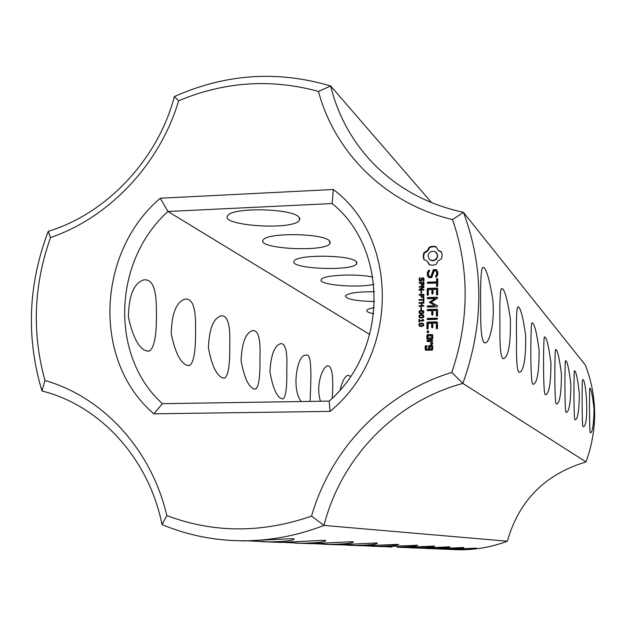 <?xml version="1.0" encoding="UTF-8"?>
<svg xmlns="http://www.w3.org/2000/svg" width="626" height="626" viewBox="0 0 626 626"><rect width="100%" height="100%" fill="white"/><g stroke="black" fill="none" stroke-linecap="round" stroke-linejoin="round"><path stroke-width="0.94" d="M449.938 549.385L455.36 549.667C473.115 550.356 490.44 547.539 507.318 541.208L323.986 525.425L311.545 516.137C261.754 533.321 213.521 533.141 166.837 515.605C151.32 449.155 102.766 396.947 44.962 380.475L41.965 390.976C99.863 405.452 148.62 458.005 162.04 524.58C184.936 534.142 209.084 539.495 234.476 540.614C264.775 541.803 294.611 536.74 323.986 525.425C341.201 457.457 395.311 401.571 462.833 383.417L451.831 372.423C384.622 392.885 330.911 448.435 311.545 516.137M249.156 540.919L268.523 541.897C282.874 541.631 291.254 540.841 293.672 539.534L294.212 538.963L292.639 538.673L244.844 540.919L234.476 540.614M284.149 542.413L301.317 543.251C315.481 542.953 323.564 542.186 325.559 540.95L324.644 540.293L280.878 542.406L261.566 541.725M314.495 543.697L329.863 544.424C343.752 544.111 351.522 543.368 353.189 542.21L352.383 541.701L312.038 543.689L294.823 543.086M341.068 544.823L354.942 545.457C368.495 545.129 375.968 544.417 377.368 543.329L376.672 542.93L339.261 544.816L323.775 544.276M364.528 545.809L377.142 546.373C390.327 546.036 397.518 545.356 398.715 544.338L363.236 545.802L349.206 545.316M404.06 547.468L414.686 547.922C427.128 547.578 433.795 546.96 434.687 546.06L403.543 547.46L396.931 547.194C409.748 546.85 416.666 546.201 417.698 545.238L384.52 546.678L371.719 546.24M420.875 548.173L430.704 548.587C442.77 548.243 449.202 547.648 449.992 546.803L420.641 548.173L409.803 547.797M436.095 548.806L445.227 549.182C456.933 548.838 463.138 548.274 463.835 547.476L436.095 548.806L426.056 548.47M454.21 549.62L458.451 549.73C469.813 549.393 475.807 548.846 476.433 548.094L450.125 549.385L440.79 549.072M385.389 546.686L391.798 547.061M162.04 524.58L166.837 515.605M586.022 461.941C597.736 429.248 597.517 396.962 585.373 365.091L463.467 212.355C484.141 267.889 483.929 324.91 462.833 383.417L586.022 461.941C545.254 474.101 519.024 500.526 507.318 541.208M431.658 202.691L330.685 85.997L318.462 91.412C271.121 78.469 224.507 81.591 178.613 100.778C160.146 163.746 109.174 217.731 50.542 237.528L48.225 231.354C28.1 284.423 26.01 337.633 41.965 390.976M451.831 372.423C469.359 320.262 469.594 269.313 452.535 219.585C386.234 203.904 334.941 153.26 318.462 91.412M50.542 237.528C33.663 285.088 31.801 332.742 44.962 380.475M160.24 198.239C96.576 252.435 92.124 361.147 153.832 413.817L330.027 411.399C398.981 355.435 399.365 238.436 333.329 189.498L160.24 198.239L167.948 211.471C113.134 260.948 109.456 355.631 162.369 403.676L153.832 413.817M441.565 252.02L438.075 250.165L436.111 246.746L432.738 246.261L429.366 247.02L427.362 250.596L423.865 252.716L423.223 256.12L423.818 259.469L427.292 261.332L429.248 264.759L432.621 265.252L436.001 264.508L438.012 260.917L441.526 258.788L442.167 255.314L441.565 252.02M421.384 281.176L419.561 281.011L419.138 279.595L419.53 277.795L420.328 277.772L419.686 279.579L420.492 280.808L421.901 278.054L423.559 277.991L424.115 279.47L423.771 281.168L423.019 281.191L423.567 279.486L422.808 278.374L421.384 281.176M436.385 269.595L433.333 269.712L430.962 276.41L429.366 276.465L428.458 274.9L428.474 272.881L429.569 270.948L429.366 270.166L428.567 270.401L427.331 272.584L427.315 275.291L428.685 277.662L431.768 277.553L434.147 270.855L435.727 270.792L436.643 272.357L436.627 274.391L435.532 276.316L435.743 277.099L436.533 276.864L437.801 274.65L437.817 272.02L436.385 269.595M423.223 285.417L421.533 285.26L420.985 283.132L419.201 283.195L419.209 282.553L423.998 282.381L423.912 284.431L423.223 285.417M423.943 290.065L419.154 290.229L419.162 289.431L423.466 286.998L419.177 287.146L419.177 286.544L423.974 286.379L423.966 287.373L420.038 289.595L423.951 289.462L423.943 290.065M421.517 293.304L420.938 293.32L420.954 291.293L421.533 291.278L421.517 293.304M423.137 297.405L421.47 297.264L420.899 295.112L419.115 295.167L419.123 294.525L423.919 294.369L423.833 296.419L423.137 297.405M436.612 278.953L436.596 281.88L427.871 282.185L427.261 282.788L427.863 283.351L436.588 283.054L436.572 285.941L437.151 286.536L437.738 285.902L437.777 278.914L437.198 278.351L436.612 278.953L436.987 282.24L428.27 282.545L427.887 283.351M437.723 288.649L437.144 288.101L427.785 288.414L427.222 289.009L427.182 294.854L427.746 295.441L428.325 294.815L428.364 289.564L431.885 289.447L431.854 293.524L432.433 294.118L433.028 293.484L433.051 289.408L436.549 289.29L436.518 294.549L437.097 295.143L437.684 294.51L437.723 288.649M423.865 301.826L423.301 301.842L423.309 300.112L419.076 300.253L419.084 299.604L423.317 299.471L423.332 297.741L423.896 297.726L423.865 301.826M423.833 306.184L419.029 306.333L419.037 305.691L421.392 305.613L421.408 303.203L419.052 303.274L419.06 302.632L423.857 302.483L423.857 303.125L421.971 303.18L421.955 305.598L423.841 305.543L423.833 306.184M421.4 309.44L420.821 309.455L420.836 307.429L421.415 307.413L421.4 309.44M431.189 302.217L437.363 298.352L437.66 297.843L437.089 297.256L427.769 297.561L427.159 298.164L427.761 298.735L434.929 298.5L429.459 302.264L434.906 305.699L427.714 305.926L427.104 306.529L427.707 307.1L437.042 306.826L437.621 306.192L437.339 305.707L431.189 302.217L437.425 305.871M423.262 313.282L421.384 313.736L419.49 313.383L418.896 312.139L419.514 310.84L421.4 310.386L423.286 310.739L423.888 311.991L423.262 313.282M423.231 317.523L421.353 317.977L419.459 317.625L418.864 316.373L419.483 315.081L421.368 314.62L423.254 314.972L423.857 316.224L423.231 317.523M419.412 322.007L418.919 322.014L418.935 319.393L419.428 319.377L419.42 320.387L422.62 320.293L422.628 319.283L423.066 319.276L423.732 320.387L423.732 320.888L419.42 321.013L419.412 322.007M437.566 315.676L437.597 309.792L437.018 309.244L427.691 309.526L427.081 310.128L427.683 310.699L431.744 310.574L431.721 314.675L432.308 315.269L432.895 314.635L432.91 310.543L436.424 310.433L436.392 315.715L436.971 316.31L437.566 315.676M437.543 318.728L436.94 318.157L427.628 318.423L427.018 319.025L427.621 319.596L436.932 319.33L437.543 318.728M423.168 326.013L421.29 326.467L419.397 326.107L418.802 324.855L419.42 323.564L421.306 323.102L423.199 323.462L423.802 324.714L423.168 326.013M428.896 331.843L427.902 332.86L426.932 331.897L427.918 330.88L428.896 331.843M427.448 339.292L432.175 339.167L432.746 338.572L432.762 335.09L432.198 334.527L427.48 334.644L426.909 335.239L426.885 338.721L427.448 339.292M437.488 328.329L437.519 322.429L436.94 321.874L427.558 322.14L426.995 322.734L426.948 328.611L427.527 329.213L428.106 328.58L428.137 323.298L431.666 323.204L431.643 327.304L432.222 327.907L432.816 327.273L432.84 323.173L436.345 323.071L436.314 328.36L436.901 328.955L437.488 328.329M432.73 340.81L432.167 340.231L427.441 340.348L426.869 340.959L427.433 341.53L429.804 341.475L431.447 343.314L430.649 344.05L431.416 344.903L432.707 343.76L432.715 342.946L431.369 341.436L432.73 340.81M432.699 346.029L432.128 345.458L429.225 345.529L428.653 346.123L428.638 349.011L426.353 349.065L426.369 346.781L427.401 346.162L425.79 345.615L425.218 346.209L425.195 349.699L425.758 350.263L432.104 350.114L432.676 349.519L432.699 346.029M502.701 358.401C500.534 355.897 499.611 344.597 499.939 324.495C499.603 303.187 500.08 291.239 501.356 288.656C504.094 287.514 507.091 297.436 510.354 318.423C510.855 342.25 508.75 355.638 504.024 358.581L502.701 358.401M518.821 372.071C516.951 369.817 516.2 359.175 516.56 340.145C516.207 320.105 516.583 309.033 517.679 306.92C520.151 306.153 522.82 315.653 525.683 335.426C525.934 357.571 523.985 369.841 519.846 372.235L518.821 372.071M532.906 384.012C530.042 385.71 530.59 321.686 531.912 322.906C534.15 322.398 536.552 331.483 539.096 350.161C539.174 370.835 537.374 382.165 533.712 384.168L532.906 384.012M545.316 394.536C542.898 396.297 543.368 335.419 544.432 337.007C546.482 336.686 548.65 345.372 550.935 363.057C550.888 382.439 549.237 392.979 545.966 394.677L545.316 394.536M484.078 342.602C481.543 339.808 480.408 327.781 480.666 306.544C480.353 283.821 480.94 270.839 482.435 267.584C485.479 265.894 488.883 276.215 492.662 298.555C495.229 321.6 489.587 341.788 485.831 342.79L484.078 342.602M556.334 403.887C554.276 404.991 554.706 350.137 555.536 349.535C557.375 349.269 559.347 357.509 561.452 374.262C561.358 392.565 559.832 402.479 556.874 404.005L556.334 403.887M566.186 412.244C564.441 413.434 564.816 361.053 565.45 360.74C567.148 360.576 568.956 368.464 570.873 384.403C570.724 401.689 569.308 411.008 566.632 412.346L566.186 412.244M575.044 419.756C573.565 421.008 573.885 370.921 574.363 370.819C575.928 370.741 577.602 378.292 579.363 393.488C579.175 409.873 577.861 418.661 575.419 419.85L575.044 419.756M583.056 426.549C581.797 427.855 582.07 379.872 582.415 379.935C586.03 375.389 589.543 426.173 583.369 426.627L583.056 426.549M590.334 432.722C589.285 434.546 589.457 386.023 589.731 388.222C591.108 388.323 592.548 395.327 594.051 409.24C593.777 424.029 592.626 431.885 590.6 432.793L590.334 432.722M330.027 411.399L329.213 401.102L162.369 403.676M48.225 231.354C106.741 213.591 157.901 159.38 174.357 96.584L178.613 100.778M146.343 350.881C138.737 348.252 132.767 337.015 128.44 317.171C128.729 295.832 133.69 283.453 143.323 280.018C152.032 278.351 156.383 288.148 156.383 309.4C156.915 333.588 154.614 347.461 149.497 351.022L146.343 350.881M187.158 365.302C180.335 362.931 175.014 352.305 171.195 333.439C171.806 313.336 176.407 301.904 184.983 299.142C192.354 298.039 195.875 307.507 195.539 327.531C195.946 349.973 193.958 362.61 189.584 365.451L187.158 365.302M222.739 377.877C216.588 375.725 211.807 365.678 208.395 347.735C209.201 328.76 213.45 318.133 221.127 315.856C227.434 315.144 230.313 324.237 229.765 343.142C230.118 364.066 228.412 375.686 224.648 378.026L222.739 377.877M254.031 388.942C248.467 386.978 244.14 377.455 241.049 360.38C241.972 342.43 245.893 332.492 252.81 330.575C258.248 330.137 260.635 338.862 259.954 356.75C260.291 376.343 258.82 387.111 255.557 389.075L254.031 388.942M281.77 398.739C276.7 396.947 272.764 387.909 269.947 371.641C270.941 354.613 274.556 345.278 280.816 343.643C285.55 343.392 287.537 351.757 286.778 368.722C287.115 387.142 285.855 397.189 283.007 398.864L281.77 398.739M320.481 401.235C315.113 384.787 323.313 365.068 328.118 365.795C332.234 366.664 333.603 377.494 332.226 398.261M301.208 401.532C290.949 388.676 297.608 353.471 305.754 355.31C312.961 351.076 310.637 385.076 310.089 401.399M340.145 389.92C342.461 380.6 345.176 375.717 348.291 375.264L350.513 376.461M174.357 96.584C225.54 73.751 277.647 70.222 330.685 85.997C337.594 114.237 350.904 139.121 370.608 160.655C395.303 187.017 426.259 204.256 463.467 212.355L452.535 219.585M329.213 401.102C387.823 350.27 388.699 249.766 332.922 204.201L332.171 203.552L333.329 189.498M333.658 204.858L332.171 203.552L167.948 211.471L369.778 334.495M441.643 252.301L438.075 250.165M439.671 251.323L440.055 251.722M436.244 247.09L433.137 246.66L429.765 247.419L427.761 250.987L424.272 253.115L423.63 256.503L424.154 259.594M434.444 246.347L434.835 246.746M432.738 246.261L433.137 246.66M431.032 246.487L431.431 246.887M429.366 247.02L429.765 247.419M428.591 248.945L428.99 249.344M427.362 250.596L427.761 250.987M425.758 251.879L426.165 252.27M423.865 252.716L424.272 253.115M423.387 254.406L423.794 254.79M423.223 256.12L423.63 256.503M423.364 257.818L423.771 258.209M427.292 261.332L429.522 264.821M428.497 262.881L428.896 263.264M419.936 281.317L419.545 279.955L420.093 278.155M423.645 281.176L423.974 279.845L423.497 278.789M419.53 277.795L419.944 278.155M420.312 280.855L421.376 280.996L422.307 278.413L423.755 278.202M436.604 269.978L433.724 270.08L431.361 276.778L429.366 276.465M433.333 269.712L433.724 270.08M430.962 276.41L431.361 276.778M429.483 270.62L427.73 272.952L427.714 275.659L428.873 277.654M428.567 270.401L428.966 270.776M427.331 272.584L427.73 272.952M427.315 275.291L427.714 275.659M435.727 270.792L437.034 272.733L437.018 274.759L436.017 277.021M436.643 272.357L437.034 272.733M436.627 274.391L437.018 274.759M435.532 276.316L435.923 276.676M421.752 285.409L420.985 283.132M419.209 282.553L423.998 282.756M419.569 290.214L423.872 287.35L423.466 286.998M419.162 289.431L419.569 289.775M420.038 289.595L423.951 289.83M419.592 287.131L423.966 286.747M419.177 286.544L419.592 286.896M421.353 293.304L421.533 291.638M420.954 291.293L421.368 291.638M421.689 297.413L420.899 295.112M419.123 294.525L423.912 294.721M436.596 281.88L436.987 282.24M427.871 282.185L428.27 282.545M427.261 282.788L427.668 283.148M436.588 283.054L437.175 286.512M436.572 285.941L436.964 286.293M437.582 278.719L437.003 279.313M437.511 288.453L428.192 288.766L427.621 289.353L427.785 295.402M427.785 288.414L428.192 288.766M427.222 289.009L427.621 289.353M427.182 294.854L427.581 295.19M431.885 289.447L432.464 294.087M431.854 293.524L432.253 293.868M436.549 289.29L437.128 295.112M436.518 294.549L436.909 294.893M423.708 301.834L423.309 300.112M423.332 297.741L423.888 298.078M423.317 299.471L423.724 299.807L423.739 298.078M419.49 300.237L423.724 299.807M419.084 299.604L419.498 299.94M419.451 306.317L421.799 305.942L421.408 303.203M419.037 305.691L419.451 306.012M421.955 305.598L423.833 305.879M421.392 305.613L421.799 305.942M419.467 303.258L423.857 302.827M419.06 302.632L419.475 302.961M421.235 309.447L421.415 307.749M420.836 307.429L421.251 307.757M437.417 297.6L428.168 297.898L427.801 298.727M427.769 297.561L428.168 297.898M427.159 298.164L427.558 298.5M434.929 298.5L435.328 298.837L430.172 302.076L430.054 302.945M429.772 301.74L430.172 302.076M429.459 302.264L429.859 302.593M434.906 305.699L428.114 306.247L427.761 307.1M427.714 305.926L428.114 306.247M427.104 306.529L427.503 306.857M419.623 313.469L419.303 312.452L419.929 311.161L423.575 310.989M419.608 317.711L419.271 316.686L419.897 315.394L423.536 315.214M419.334 322.007L419.428 319.698M418.935 319.393L419.35 319.698M419.42 320.387L423.027 320.606L423.082 319.596M422.62 320.293L423.027 320.606M422.628 319.283L423.035 319.596M437.355 309.565L428.09 309.847L427.738 310.699M427.691 309.526L428.09 309.847M427.081 310.128L427.48 310.449M431.744 310.574L432.347 315.222M431.721 314.675L432.12 314.988M436.424 310.433L437.018 316.263M436.392 315.715L436.784 316.028M437.269 318.47L428.035 318.736L427.691 319.596M427.628 318.423L428.035 318.736M427.018 319.025L427.417 319.338M419.561 326.201L419.209 325.16L419.835 323.869L423.458 323.681M427.918 330.88L428.661 331.318M427.237 331.201L428.325 331.17M426.932 331.897L427.331 332.187L427.644 331.498M427.566 332.719L427.331 332.187M432.496 334.816L427.879 334.941L427.315 335.536L427.566 339.284M427.48 334.644L427.879 334.941M426.909 335.239L427.315 335.536M426.885 338.721L427.292 339.01M437.269 322.187L427.965 322.445L427.394 323.039L427.581 329.143M427.558 322.14L427.965 322.445M426.995 322.734L427.394 323.039M426.948 328.611L427.355 328.908M431.666 323.204L432.276 327.844M431.643 327.304L432.042 327.601M436.345 323.071L436.948 328.9M436.314 328.36L436.713 328.658M432.449 340.521L427.84 340.638L427.558 341.53M427.441 340.348L427.84 340.638M426.869 340.959L427.276 341.24M429.804 341.475L431.846 343.596L431.056 344.323L431.494 344.824M431.447 343.314L431.846 343.596M430.649 344.05L431.056 344.323M432.409 345.74L429.624 345.81L429.053 346.405L429.037 349.285L426.353 349.065M429.225 345.529L429.624 345.81M428.653 346.123L429.053 346.405M428.638 349.011L429.037 349.285M427.112 345.873L425.625 346.483L425.891 350.263M425.79 345.615L426.196 345.888M425.218 346.209L425.625 346.483M425.195 349.699L425.602 349.965M298.391 216.565C289.948 208.411 233.881 207.308 228.154 215.195C216.901 225.446 292.264 230.861 299.338 220.493L299.893 218.552L298.391 216.565M329.19 240.501C321.764 233.224 267.764 232.543 263.476 239.672C254.485 248.671 324.745 252.646 330.043 243.553L329.19 240.501M355.991 261.332C349.425 254.813 297.499 254.422 294.29 260.862C286.958 268.797 352.728 271.754 356.75 263.749L355.991 261.332M372.861 277.169C357.462 273.405 323.321 274.931 321.388 279.392C316.466 284.689 356.992 288.398 373.832 284.329M374.418 291.716C358.236 291.669 348.565 293.007 345.411 295.738C345.779 299.15 355.498 301.083 374.559 301.536M374.285 307.687C369.982 308.399 367.501 309.26 366.836 310.269C366.226 311.576 368.526 312.742 373.738 313.759M437.754 255.956L436.361 259.328L433.043 260.831L431.228 260.526L429.35 259.195L428.004 255.932L428.387 254.093L430.884 251.503L434.53 251.355L437.394 254.148L437.371 257.795M421.908 284.744L422.926 285.276L423.653 284.9L423.45 283.046L421.541 283.108L421.595 284.282L422.949 284.822L423.45 283.046M421.854 296.763L423.27 297.147L423.771 295.37L421.454 295.096L421.509 296.262L422.433 296.912L423.168 296.536L423.364 295.034M419.976 312.961L423.254 313.156L423.763 312.319L423.262 311.513M419.952 317.21L422.613 317.562L423.732 316.56L422.824 315.434L419.921 315.512L419.522 316.858L420.508 317.304L422.816 317.077L423.199 315.739L423.606 316.052M419.905 325.7L423.168 325.864L423.669 325.035L423.168 324.221M432.003 336.013L431.995 338.29L428.043 338.095L428.051 335.81L432.003 336.013M431.94 346.937L431.924 349.214L429.804 348.987L429.819 346.702L431.94 346.937M436.987 257.411L435.97 258.937L436.361 259.328M435.97 258.937L434.475 260.001L434.867 260.393M434.475 260.001L432.652 260.439L433.043 260.831M432.652 260.439L430.829 260.142L431.228 260.526M430.829 260.142L429.35 259.195M436.009 252.301L437.394 254.148M437.003 253.757L437.363 255.565M419.929 312.922L422.847 312.836L423.066 311.318L419.952 311.279L419.428 312.124L420.343 313.243M419.835 325.645L422.753 325.567L423.262 324.73L422.957 324.033L419.858 323.994L419.334 324.839L420.249 325.95M431.604 335.724L431.995 338.29M431.596 338.001L428.043 338.095M431.541 346.655L431.924 349.214M431.525 348.948L429.804 348.987M419.248 280.417L419.655 280.777M419.138 279.595L419.545 279.955M419.24 278.656L419.647 279.016M423.356 278.672L423.763 279.032M423.567 279.486L423.974 279.845M423.411 280.409L423.818 280.769M420.492 280.808L420.907 281.168M420.969 280.636L421.376 280.996M421.204 280.151L421.619 280.511M422.753 277.709L423.16 278.077M421.314 279.619L421.728 279.978M421.901 278.054L422.307 278.413M421.431 279.016L421.838 279.376M421.102 284.627L421.509 284.979M420.985 283.774L421.392 284.126M421.016 296.607L421.423 296.951M420.899 295.754L421.306 296.09M418.896 312.139L419.303 312.452M421.4 310.386L421.807 310.707M419.514 310.84L419.929 311.161M418.864 316.373L419.271 316.686M421.368 314.62L421.775 314.941M419.483 315.081L419.897 315.394M418.802 324.855L419.209 325.16M421.306 323.102L421.721 323.407M419.42 323.564L419.835 323.869M422.519 284.924L422.926 285.276M422.949 284.822L423.356 285.174M422.135 284.869L422.542 285.229M423.442 283.68L423.849 284.032M423.395 284.188L423.802 284.54M423.246 284.548L423.653 284.9M422.433 296.912L422.84 297.248M422.863 296.81L423.27 297.147M422.049 296.857L422.464 297.201M423.356 295.668L423.763 296.004M423.309 296.176L423.716 296.513M423.168 296.536L423.575 296.873M420.539 313.063L420.954 313.383M423.231 311.498L423.638 311.818M423.348 312.006L423.763 312.319M423.223 312.515L423.63 312.836M422.847 312.836L423.254 313.156M422.237 313.008L422.644 313.329M421.384 313.078L421.799 313.399M419.897 317.163L420.312 317.476M420.508 317.304L420.922 317.609M423.325 316.24L423.732 316.56M423.192 316.756L423.599 317.069M422.816 317.077L423.223 317.39M422.206 317.249L422.613 317.562M421.353 317.319L421.767 317.632M420.445 325.786L420.86 326.091M423.137 324.229L423.552 324.534M423.262 324.73L423.669 325.035M423.129 325.238L423.544 325.543M422.753 325.567L423.168 325.864M422.143 325.739L422.55 326.044M421.29 325.802L421.705 326.107M293.68 538.783L293.672 539.534M325.567 540.394L325.559 540.95M353.189 541.795L353.189 542.21M149.497 351.022L147.016 351.076M189.584 365.451L187.816 365.49M224.648 378.026L223.357 378.049M255.557 389.075L254.594 389.09M283.007 398.864L282.271 398.872M423.645 278.891L423.231 278.523M420.445 281.011L420.038 280.651M504.024 358.581L503.014 358.604M519.846 372.235L519.111 372.251M533.712 384.168L533.172 384.176M545.966 394.677L545.551 394.677M485.831 342.79L484.399 342.821M299.385 217.535L299.338 220.493M330.074 241.401L330.043 243.553M356.765 262.145L356.75 263.749M422.268 285.065L421.861 284.713M422.198 297.053L421.791 296.708M420.132 313.125L419.717 312.804M423.473 311.638L423.066 311.318M420.101 317.359L419.694 317.046M423.434 315.864L423.027 315.551M420.054 325.841L419.639 325.543M423.364 324.331L422.957 324.033"/></g></svg>
